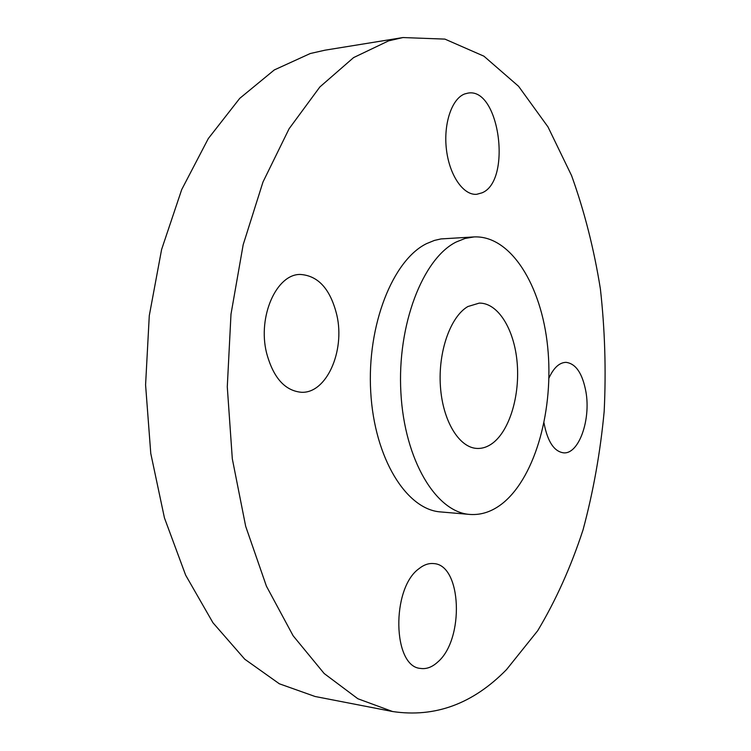 <?xml version="1.0" encoding="UTF-8"?>
<svg xmlns="http://www.w3.org/2000/svg" width="751" height="751" viewBox="0 0 751 751"><rect width="100%" height="100%" fill="white"/><g stroke="black" fill="none" stroke-linecap="round" stroke-linejoin="round"><path stroke-width="1.13" d="M544.034 422.926L544.222 424.108C547.798 441.964 554.247 451.539 563.56 452.834C578.758 454.468 590.99 419.969 585.93 391.834C582.494 373.407 575.857 363.587 566.001 362.348C559.354 362.536 553.665 367.793 548.934 378.119M388.596 40.864L353.58 57.602L319.87 86.956L289.097 128.75L262.991 181.995L243.174 244.751L230.989 314.2L227.281 386.84L232.312 458.814L245.69 526.357L266.427 586.184L293.134 635.778L324.179 673.525L357.861 698.749L392.595 711.526C435.017 717.853 473.008 703.856 506.578 669.535L537.697 630.727C555.871 600.378 570.985 566.752 583.048 529.84C593.309 491.68 600.359 452.177 604.179 411.323C606.179 370.196 604.912 329.389 600.387 288.91C594.022 249.069 584.419 211.303 571.586 175.621L547.986 126.91L518.584 86.299L483.926 56.184L444.911 39.108L402.94 37.55L388.596 40.864M402.94 37.55L325.014 50.186L310.247 53.528L274.275 69.956L239.738 98.362L208.309 138.559L181.723 189.552L161.606 249.482L149.28 315.683L145.581 384.878L150.773 453.463L164.45 517.918L185.647 575.153L212.965 622.767L244.76 659.209L279.344 683.785L315.091 696.496L392.595 711.526M492.684 443.156C509.854 430.201 520.171 394.838 517.092 361.973C514.135 329.069 497.96 302.747 479.232 303.113L467.854 306.549C450.45 316.593 438.002 351.703 440.415 386.314C442.686 420.982 459.152 447.774 477.007 448.431C482.442 448.666 487.671 446.901 492.684 443.156M456.129 242.038C422.785 258.616 397.016 324.892 400.893 392.595C404.489 460.354 436.247 512.332 469.826 514.435C481.673 515.27 492.9 511.337 503.489 502.626C535.998 475.505 553.985 408.225 547.667 346.868C541.546 285.511 510.83 235.279 474.078 236.922L465.076 238.442L456.129 242.038M474.078 236.922L440.94 238.931L434.416 240.423L426.643 243.596C392.829 259.996 366.779 325.221 370.722 391.844C374.402 458.523 406.582 509.76 440.659 511.929L469.826 514.435M482.048 192.829C512.041 180.86 499.546 87.294 468.051 93.096L464.756 93.922C451.764 98.578 443.231 124.084 446.479 149.89C449.586 175.734 463.527 195.551 476.707 194.302L482.048 192.829M336.88 315.26C330.524 289.266 318.349 275.664 300.353 274.453C276.612 273.871 257.509 316.349 266.511 352.726C273.129 377.481 284.704 390.661 301.226 392.266C326.356 393.853 345.216 351.29 336.88 315.26M418.861 568.77C391.187 588.493 392.566 666.728 420.485 668.418C426.38 669.301 432.125 667.179 437.73 662.044C464.587 639.354 461.752 564.78 433.749 563.588C428.765 563.062 423.799 564.79 418.861 568.77"/></g></svg>
